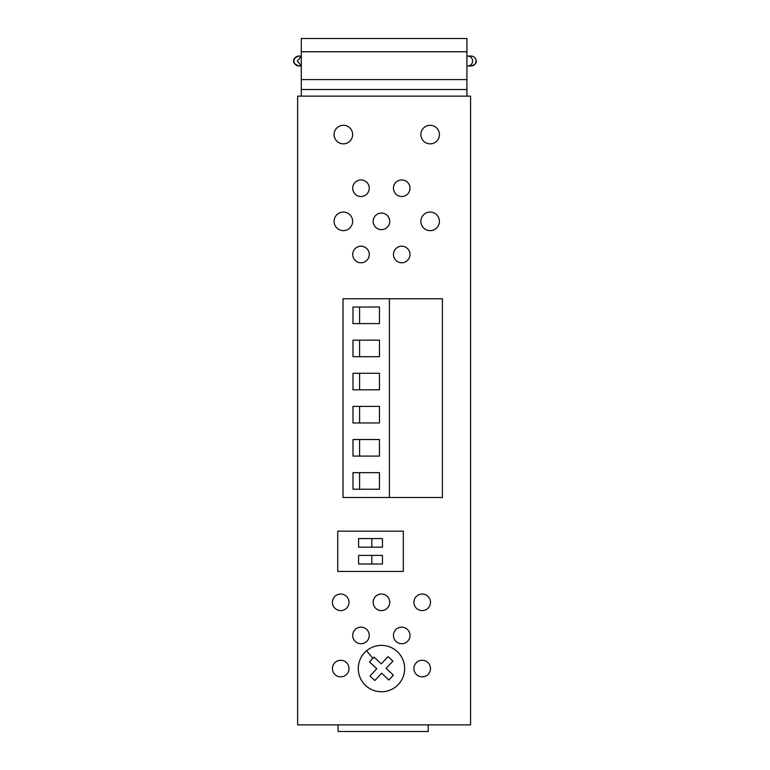<?xml version="1.0" encoding="UTF-8"?>
<svg xmlns="http://www.w3.org/2000/svg" width="770" height="770" viewBox="0 0 770 770"><rect width="100%" height="100%" fill="white"/><g stroke="black" fill="none" stroke-linecap="round" stroke-linejoin="round"><path stroke-width="1.16" d="M297.644 96.144L297.644 724.878L470.566 724.878L470.566 96.144L297.644 96.144M348.993 602.304A8.277 8.277 0 0 0 340.706 594.026A8.277 8.277 0 0 0 332.428 602.304A8.277 8.277 0 0 0 340.706 610.591A8.277 8.277 0 0 0 348.993 602.304M389.736 602.304A8.277 8.277 0 0 0 381.458 594.026A8.277 8.277 0 0 0 373.171 602.304A8.277 8.277 0 0 0 381.458 610.591A8.277 8.277 0 0 0 389.736 602.304M430.478 668.562A8.277 8.277 0 0 0 422.201 660.275A8.277 8.277 0 0 0 413.923 668.562A8.277 8.277 0 0 0 422.201 676.84A8.277 8.277 0 0 0 430.478 668.562M430.478 602.304A8.277 8.277 0 0 0 422.201 594.026A8.277 8.277 0 0 0 413.923 602.304A8.277 8.277 0 0 0 422.201 610.591A8.277 8.277 0 0 0 430.478 602.304M369.263 635.433A8.277 8.277 0 0 0 360.986 627.155A8.277 8.277 0 0 0 352.699 635.433A8.277 8.277 0 0 0 360.986 643.72A8.277 8.277 0 0 0 369.263 635.433M348.993 668.562A8.277 8.277 0 0 0 340.706 660.275A8.277 8.277 0 0 0 332.428 668.562A8.277 8.277 0 0 0 340.706 676.84A8.277 8.277 0 0 0 348.993 668.562M389.736 221.356A8.277 8.277 0 0 0 381.458 213.078A8.277 8.277 0 0 0 373.171 221.356A8.277 8.277 0 0 0 381.458 229.643A8.277 8.277 0 0 0 389.736 221.356M410.006 254.485A8.277 8.277 0 0 0 401.728 246.198A8.277 8.277 0 0 0 393.451 254.485A8.277 8.277 0 0 0 401.728 262.762A8.277 8.277 0 0 0 410.006 254.485M439.429 221.356A9.279 9.279 0 0 0 430.151 212.077A9.279 9.279 0 0 0 420.872 221.356A9.279 9.279 0 0 0 430.151 230.634A9.279 9.279 0 0 0 439.429 221.356M410.006 188.227A8.277 8.277 0 0 0 401.728 179.949A8.277 8.277 0 0 0 393.451 188.227A8.277 8.277 0 0 0 401.728 196.514A8.277 8.277 0 0 0 410.006 188.227M439.429 134.567A9.279 9.279 0 0 0 430.151 125.289A9.279 9.279 0 0 0 420.872 134.567A9.279 9.279 0 0 0 430.151 143.846A9.279 9.279 0 0 0 439.429 134.567M352.631 134.567A9.279 9.279 0 0 0 343.362 125.289A9.279 9.279 0 0 0 334.084 134.567A9.279 9.279 0 0 0 343.362 143.846A9.279 9.279 0 0 0 352.631 134.567M369.263 188.227A8.277 8.277 0 0 0 360.986 179.949A8.277 8.277 0 0 0 352.699 188.227A8.277 8.277 0 0 0 360.986 196.514A8.277 8.277 0 0 0 369.263 188.227M352.631 221.356A9.279 9.279 0 0 0 343.362 212.077A9.279 9.279 0 0 0 334.084 221.356A9.279 9.279 0 0 0 343.362 230.634A9.279 9.279 0 0 0 352.631 221.356M369.263 254.485A8.277 8.277 0 0 0 360.986 246.198A8.277 8.277 0 0 0 352.699 254.485A8.277 8.277 0 0 0 360.986 262.762A8.277 8.277 0 0 0 369.263 254.485M410.006 635.433A8.277 8.277 0 0 0 401.728 627.155A8.277 8.277 0 0 0 393.451 635.433A8.277 8.277 0 0 0 401.728 643.72A8.277 8.277 0 0 0 410.006 635.433M301.291 96.144L301.291 89.513L466.918 89.513L466.918 96.144M301.291 51.754L466.918 51.754L466.918 38.5L301.291 38.5L301.291 89.513M301.291 79.58L466.918 79.58L466.918 89.513M466.918 51.754L466.918 79.58M337.732 531.156L337.732 571.436L403.316 571.436L403.316 531.156L337.732 531.156L337.732 571.436L403.316 571.436L403.316 531.156L337.732 531.156M428.168 724.878L428.168 731.5L338.059 731.5L338.059 724.878M371.852 555.401L358.599 555.401L358.599 564.015L371.852 564.015L371.852 555.401L382.449 555.401L382.449 564.015L371.852 564.015M371.852 538.577L358.599 538.577L358.599 547.181L382.449 547.181L382.449 538.577L371.852 538.577L371.852 547.181M392.912 661.132L388.07 656.608L381.294 663.875L374.028 657.099L369.504 661.95L374.028 657.099L381.294 663.875L388.07 656.608L392.912 661.132L386.136 668.399L393.403 675.175L388.889 680.016L393.403 675.175M369.995 675.993L374.846 680.507L381.622 673.24L388.889 680.016L381.622 673.24L374.846 680.507L369.995 675.993L376.771 668.726L369.504 661.95M397.272 651.603A23.187 23.187 0 0 0 366.558 650.794A23.187 23.187 0 0 0 365.644 685.521A23.187 23.187 0 0 0 396.358 686.33A23.187 23.187 0 0 0 397.272 651.603M301.291 56.172L297.403 61.023L301.291 65.883M466.918 56.114A4.966 4.918 90 0 1 472.597 61.023A4.966 4.918 90 0 1 466.918 65.931M343.025 298.741L442.404 298.741L442.404 497.497L343.025 497.497L343.025 298.741M389.408 497.497L389.408 298.741M379.466 472.655L352.997 472.655L352.997 489.219L379.466 489.219L379.466 472.655M352.997 456.09L379.466 456.09L379.466 439.526L352.997 439.526L352.997 456.09M352.997 422.961L379.466 422.961L379.466 406.396L352.997 406.396L352.997 422.961M352.997 389.832L379.466 389.832L379.466 373.277L352.997 373.277L352.997 389.832M352.997 356.712L379.466 356.712L379.466 340.147L352.997 340.147L352.997 356.712M352.997 323.583L379.466 323.583L379.466 307.018L352.997 307.018L352.997 323.583M359.59 489.219L359.59 472.655M359.59 456.09L359.59 439.526M359.59 422.961L359.59 406.396M359.59 389.832L359.59 373.277M359.59 356.712L359.59 340.147M359.59 323.583L359.59 307.018M366.558 650.794L372.873 658.331M301.291 65.999L298.875 65.999A4.966 4.918 -90 0 1 293.947 61.023A4.966 4.918 -90 0 1 298.875 56.056L298.779 56.056C294.746 57.644 293.091 59.3 293.803 61.023C292.898 62.418 294.554 64.074 298.779 65.999L298.827 65.999M467.679 65.999L471.125 65.999A4.966 4.918 -90 0 0 476.053 61.023A4.966 4.918 -90 0 0 471.125 56.056L471.221 56.056C474.243 56.354 475.899 58.01 476.197 61.023C476.909 62.755 475.254 64.41 471.221 65.999L471.173 65.999M466.918 65.999L471.125 65.999M298.827 56.056L301.291 56.056M466.918 56.056L471.173 56.056"/></g></svg>
